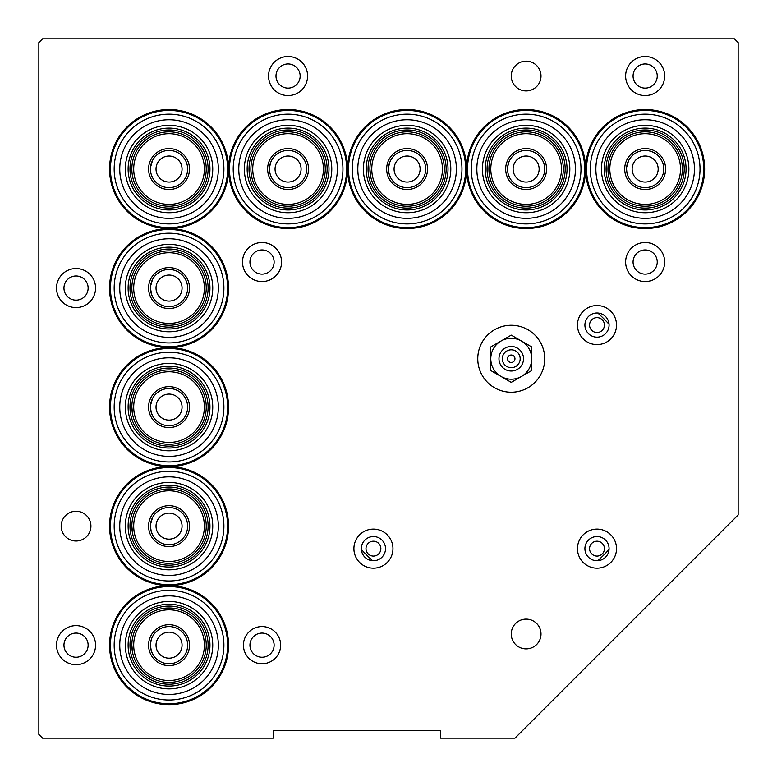 <?xml version="1.0" encoding="UTF-8"?>
<svg xmlns="http://www.w3.org/2000/svg" width="777" height="777" viewBox="0 0 777 777"><rect width="100%" height="100%" fill="white"/><g stroke="black" fill="none" stroke-linecap="round" stroke-linejoin="round"><path stroke-width="1.17" d="M364.879 540.093A12.092 12.092 0 0 1 385.518 548.64A12.092 12.092 0 0 1 381.973 557.187M588.451 557.187A12.092 12.092 0 0 1 592.365 537.47A12.092 12.092 0 0 1 605.545 540.093M605.545 333.624A12.092 12.092 0 0 1 584.906 325.068A12.092 12.092 0 0 1 588.451 316.521M273.193 730.71L440.578 730.71L273.193 730.71L273.193 738.15L42.57 738.15L38.85 734.43L38.85 42.57L42.57 38.85L734.43 38.85L738.15 42.57L738.15 514.966L514.966 738.15L440.578 738.15L440.578 730.71M704.652 169.036A59.499 59.499 0 0 0 645.163 109.547A59.499 59.499 0 0 0 585.664 169.036A59.499 59.499 0 0 0 645.163 228.535A59.499 59.499 0 0 0 704.652 169.036M585.625 169.036A59.499 59.499 0 0 0 526.126 109.547A59.499 59.499 0 0 0 466.627 169.036A59.499 59.499 0 0 0 526.126 228.535A59.499 59.499 0 0 0 585.625 169.036M466.598 169.036A59.499 59.499 0 0 0 407.099 109.547A59.499 59.499 0 0 0 347.601 169.036A59.499 59.499 0 0 0 407.099 228.535A59.499 59.499 0 0 0 466.598 169.036M347.562 169.036A59.499 59.499 0 0 0 288.073 109.547A59.499 59.499 0 0 0 228.574 169.036A59.499 59.499 0 0 0 288.073 228.535A59.499 59.499 0 0 0 347.562 169.036M228.535 645.163A59.499 59.499 0 0 0 169.036 585.664A59.499 59.499 0 0 0 109.547 645.163A59.499 59.499 0 0 0 169.036 704.652A59.499 59.499 0 0 0 228.535 645.163M228.535 526.126A59.499 59.499 0 0 0 169.036 466.627A59.499 59.499 0 0 0 109.547 526.126A59.499 59.499 0 0 0 169.036 585.625A59.499 59.499 0 0 0 228.535 526.126M228.535 407.099A59.499 59.499 0 0 0 169.036 347.601A59.499 59.499 0 0 0 109.547 407.099A59.499 59.499 0 0 0 169.036 466.598A59.499 59.499 0 0 0 228.535 407.099M228.535 288.073A59.499 59.499 0 0 0 169.036 228.574A59.499 59.499 0 0 0 109.547 288.073A59.499 59.499 0 0 0 169.036 347.562A59.499 59.499 0 0 0 228.535 288.073M228.535 169.036A59.499 59.499 0 0 0 169.036 109.547A59.499 59.499 0 0 0 109.547 169.036A59.499 59.499 0 0 0 169.036 228.535A59.499 59.499 0 0 0 228.535 169.036M95.571 288.073A19.532 19.532 0 0 0 76.049 268.541A19.532 19.532 0 0 0 56.517 288.073A19.532 19.532 0 0 0 76.049 307.595A19.532 19.532 0 0 0 95.571 288.073M307.595 76.049A19.532 19.532 0 0 0 288.073 56.517A19.532 19.532 0 0 0 268.541 76.049A19.532 19.532 0 0 0 288.073 95.571A19.532 19.532 0 0 0 307.595 76.049M281.556 262.034A19.532 19.532 0 0 0 262.034 242.502A19.532 19.532 0 0 0 242.502 262.034A19.532 19.532 0 0 0 262.034 281.556A19.532 19.532 0 0 0 281.556 262.034M616.52 325.068A19.532 19.532 0 0 0 596.998 305.546A19.532 19.532 0 0 0 577.466 325.068A19.532 19.532 0 0 0 596.998 344.599A19.532 19.532 0 0 0 616.52 325.068M616.52 548.64A19.532 19.532 0 0 0 596.998 529.108A19.532 19.532 0 0 0 577.466 548.64A19.532 19.532 0 0 0 596.998 568.172A19.532 19.532 0 0 0 616.52 548.64M392.958 548.64A19.532 19.532 0 0 0 373.426 529.108A19.532 19.532 0 0 0 353.904 548.64A19.532 19.532 0 0 0 373.426 568.172A19.532 19.532 0 0 0 392.958 548.64M280.633 645.163A18.599 18.599 0 0 0 262.034 626.563A18.599 18.599 0 0 0 243.434 645.163A18.599 18.599 0 0 0 262.034 663.752A18.599 18.599 0 0 0 280.633 645.163M95.571 645.163A19.532 19.532 0 0 0 76.049 625.631A19.532 19.532 0 0 0 56.517 645.163A19.532 19.532 0 0 0 76.049 664.685A19.532 19.532 0 0 0 95.571 645.163M664.685 262.034A19.532 19.532 0 0 0 645.163 242.502A19.532 19.532 0 0 0 625.631 262.034A19.532 19.532 0 0 0 645.163 281.556A19.532 19.532 0 0 0 664.685 262.034M664.685 76.049A19.532 19.532 0 0 0 645.163 56.517A19.532 19.532 0 0 0 625.631 76.049A19.532 19.532 0 0 0 645.163 95.571A19.532 19.532 0 0 0 664.685 76.049M544.726 358.741A33.479 33.479 0 0 0 511.247 325.262A33.479 33.479 0 0 0 477.768 358.741A33.479 33.479 0 0 0 511.247 392.22A33.479 33.479 0 0 0 544.726 358.741M61.169 526.126A14.88 14.88 0 0 1 76.049 511.247A14.88 14.88 0 0 1 90.928 526.126A14.88 14.88 0 0 1 76.049 541.006A14.88 14.88 0 0 1 61.169 526.126M511.247 634.003A14.88 14.88 0 0 1 526.126 619.123A14.88 14.88 0 0 1 541.006 634.003A14.88 14.88 0 0 1 526.126 648.882A14.88 14.88 0 0 1 511.247 634.003M511.247 76.049A14.88 14.88 0 0 1 526.126 61.169A14.88 14.88 0 0 1 541.006 76.049A14.88 14.88 0 0 1 526.126 90.928A14.88 14.88 0 0 1 511.247 76.049M633.07 76.049A12.092 12.092 0 0 1 645.163 63.957A12.092 12.092 0 0 1 657.245 76.049A12.092 12.092 0 0 1 645.163 88.131A12.092 12.092 0 0 1 633.07 76.049M633.07 262.034A12.092 12.092 0 0 1 645.163 249.941A12.092 12.092 0 0 1 657.245 262.034A12.092 12.092 0 0 1 645.163 274.116A12.092 12.092 0 0 1 633.07 262.034M63.957 645.163A12.092 12.092 0 0 1 76.049 633.07A12.092 12.092 0 0 1 88.131 645.163A12.092 12.092 0 0 1 76.049 657.245A12.092 12.092 0 0 1 63.957 645.163M249.941 645.163A12.092 12.092 0 0 1 262.034 633.07A12.092 12.092 0 0 1 274.116 645.163A12.092 12.092 0 0 1 262.034 657.245A12.092 12.092 0 0 1 249.941 645.163M361.344 548.64A12.092 12.092 0 0 1 373.426 536.548A12.092 12.092 0 0 1 385.518 548.64A12.092 12.092 0 0 1 373.426 560.732A12.092 12.092 0 0 1 361.344 548.64M584.906 548.64A12.092 12.092 0 0 1 596.998 536.548A12.092 12.092 0 0 1 609.081 548.64A12.092 12.092 0 0 1 596.998 560.732A12.092 12.092 0 0 1 584.906 548.64M584.906 325.068A12.092 12.092 0 0 1 596.998 312.985A12.092 12.092 0 0 1 609.081 325.068A12.092 12.092 0 0 1 596.998 337.16A12.092 12.092 0 0 1 584.906 325.068M249.941 262.034A12.092 12.092 0 0 1 262.034 249.941A12.092 12.092 0 0 1 274.116 262.034A12.092 12.092 0 0 1 262.034 274.116A12.092 12.092 0 0 1 249.941 262.034M275.981 76.049A12.092 12.092 0 0 1 288.073 63.957A12.092 12.092 0 0 1 300.155 76.049A12.092 12.092 0 0 1 288.073 88.131A12.092 12.092 0 0 1 275.981 76.049M63.957 288.073A12.092 12.092 0 0 1 76.049 275.981A12.092 12.092 0 0 1 88.131 288.073A12.092 12.092 0 0 1 76.049 300.155A12.092 12.092 0 0 1 63.957 288.073M169.036 223.902A54.866 54.866 0 0 0 223.902 169.036A54.866 54.866 0 0 0 169.036 114.17A54.866 54.866 0 0 0 114.17 169.036A54.866 54.866 0 0 0 169.036 223.902M169.036 227.622A58.586 58.586 0 0 0 227.622 169.036A58.586 58.586 0 0 0 169.036 110.451A58.586 58.586 0 0 0 110.451 169.036A58.586 58.586 0 0 0 169.036 227.622M169.036 129.982A39.054 39.054 0 0 0 129.982 169.036A39.054 39.054 0 0 0 169.036 208.1A39.054 39.054 0 0 0 208.1 169.036A39.054 39.054 0 0 0 169.036 129.982M169.036 128.118A40.919 40.919 0 0 0 128.118 169.036A40.919 40.919 0 0 0 169.036 209.955A40.919 40.919 0 0 0 209.955 169.036A40.919 40.919 0 0 0 169.036 128.118M169.036 212.743A43.706 43.706 0 0 0 212.743 169.036A43.706 43.706 0 0 0 169.036 125.33A43.706 43.706 0 0 0 125.33 169.036A43.706 43.706 0 0 0 169.036 212.743M169.036 218.327A49.281 49.281 0 0 0 218.327 169.036A49.281 49.281 0 0 0 169.036 119.755A49.281 49.281 0 0 0 119.755 169.036A49.281 49.281 0 0 0 169.036 218.327M288.073 223.902A54.866 54.866 0 0 0 342.939 169.036A54.866 54.866 0 0 0 288.073 114.17A54.866 54.866 0 0 0 233.207 169.036A54.866 54.866 0 0 0 288.073 223.902M288.073 227.622A58.586 58.586 0 0 0 346.649 169.036A58.586 58.586 0 0 0 288.073 110.451A58.586 58.586 0 0 0 229.487 169.036A58.586 58.586 0 0 0 288.073 227.622M288.073 129.982A39.054 39.054 0 0 0 249.009 169.036A39.054 39.054 0 0 0 288.073 208.1A39.054 39.054 0 0 0 327.127 169.036A39.054 39.054 0 0 0 288.073 129.982M288.073 128.118A40.919 40.919 0 0 0 247.154 169.036A40.919 40.919 0 0 0 288.073 209.955A40.919 40.919 0 0 0 328.982 169.036A40.919 40.919 0 0 0 288.073 128.118M288.073 212.743A43.706 43.706 0 0 0 331.779 169.036A43.706 43.706 0 0 0 288.073 125.33A43.706 43.706 0 0 0 244.366 169.036A43.706 43.706 0 0 0 288.073 212.743M288.073 218.327A49.281 49.281 0 0 0 337.354 169.036A49.281 49.281 0 0 0 288.073 119.755A49.281 49.281 0 0 0 238.782 169.036A49.281 49.281 0 0 0 288.073 218.327M407.099 223.902A54.866 54.866 0 0 0 461.965 169.036A54.866 54.866 0 0 0 407.099 114.17A54.866 54.866 0 0 0 352.234 169.036A54.866 54.866 0 0 0 407.099 223.902M407.099 227.622A58.586 58.586 0 0 0 465.685 169.036A58.586 58.586 0 0 0 407.099 110.451A58.586 58.586 0 0 0 348.514 169.036A58.586 58.586 0 0 0 407.099 227.622M407.099 129.982A39.054 39.054 0 0 0 368.045 169.036A39.054 39.054 0 0 0 407.099 208.1A39.054 39.054 0 0 0 446.153 169.036A39.054 39.054 0 0 0 407.099 129.982M407.099 128.118A40.919 40.919 0 0 0 366.181 169.036A40.919 40.919 0 0 0 407.099 209.955A40.919 40.919 0 0 0 448.018 169.036A40.919 40.919 0 0 0 407.099 128.118M407.099 212.743A43.706 43.706 0 0 0 450.806 169.036A43.706 43.706 0 0 0 407.099 125.33A43.706 43.706 0 0 0 363.393 169.036A43.706 43.706 0 0 0 407.099 212.743M407.099 218.327A49.281 49.281 0 0 0 456.381 169.036A49.281 49.281 0 0 0 407.099 119.755A49.281 49.281 0 0 0 357.808 169.036A49.281 49.281 0 0 0 407.099 218.327M526.126 223.902A54.866 54.866 0 0 0 580.992 169.036A54.866 54.866 0 0 0 526.126 114.17A54.866 54.866 0 0 0 471.26 169.036A54.866 54.866 0 0 0 526.126 223.902M526.126 227.622A58.586 58.586 0 0 0 584.712 169.036A58.586 58.586 0 0 0 526.126 110.451A58.586 58.586 0 0 0 467.54 169.036A58.586 58.586 0 0 0 526.126 227.622M526.126 129.982A39.054 39.054 0 0 0 487.072 169.036A39.054 39.054 0 0 0 526.126 208.1A39.054 39.054 0 0 0 565.18 169.036A39.054 39.054 0 0 0 526.126 129.982M526.126 128.118A40.919 40.919 0 0 0 485.207 169.036A40.919 40.919 0 0 0 526.126 209.955A40.919 40.919 0 0 0 567.045 169.036A40.919 40.919 0 0 0 526.126 128.118M526.126 212.743A43.706 43.706 0 0 0 569.832 169.036A43.706 43.706 0 0 0 526.126 125.33A43.706 43.706 0 0 0 482.42 169.036A43.706 43.706 0 0 0 526.126 212.743M526.126 218.327A49.281 49.281 0 0 0 575.417 169.036A49.281 49.281 0 0 0 526.126 119.755A49.281 49.281 0 0 0 476.845 169.036A49.281 49.281 0 0 0 526.126 218.327M645.163 223.902A54.866 54.866 0 0 0 700.019 169.036A54.866 54.866 0 0 0 645.163 114.17A54.866 54.866 0 0 0 590.297 169.036A54.866 54.866 0 0 0 645.163 223.902M645.163 227.622A58.586 58.586 0 0 0 703.739 169.036A58.586 58.586 0 0 0 645.163 110.451A58.586 58.586 0 0 0 586.577 169.036A58.586 58.586 0 0 0 645.163 227.622M645.163 129.982A39.054 39.054 0 0 0 606.099 169.036A39.054 39.054 0 0 0 645.163 208.1A39.054 39.054 0 0 0 684.216 169.036A39.054 39.054 0 0 0 645.163 129.982M645.163 128.118A40.919 40.919 0 0 0 604.244 169.036A40.919 40.919 0 0 0 645.163 209.955A40.919 40.919 0 0 0 686.072 169.036A40.919 40.919 0 0 0 645.163 128.118M645.163 212.743A43.706 43.706 0 0 0 688.869 169.036A43.706 43.706 0 0 0 645.163 125.33A43.706 43.706 0 0 0 601.456 169.036A43.706 43.706 0 0 0 645.163 212.743M645.163 218.327A49.281 49.281 0 0 0 694.444 169.036A49.281 49.281 0 0 0 645.163 119.755A49.281 49.281 0 0 0 595.872 169.036A49.281 49.281 0 0 0 645.163 218.327M169.036 342.939A54.866 54.866 0 0 0 223.902 288.073A54.866 54.866 0 0 0 169.036 233.207A54.866 54.866 0 0 0 114.17 288.073A54.866 54.866 0 0 0 169.036 342.939M169.036 346.649A58.586 58.586 0 0 0 227.622 288.073A58.586 58.586 0 0 0 169.036 229.487A58.586 58.586 0 0 0 110.451 288.073A58.586 58.586 0 0 0 169.036 346.649M169.036 249.009A39.054 39.054 0 0 0 129.982 288.073A39.054 39.054 0 0 0 169.036 327.127A39.054 39.054 0 0 0 208.1 288.073A39.054 39.054 0 0 0 169.036 249.009M169.036 247.154A40.919 40.919 0 0 0 128.118 288.073A40.919 40.919 0 0 0 169.036 328.982A40.919 40.919 0 0 0 209.955 288.073A40.919 40.919 0 0 0 169.036 247.154M169.036 331.779A43.706 43.706 0 0 0 212.743 288.073A43.706 43.706 0 0 0 169.036 244.366A43.706 43.706 0 0 0 125.33 288.073A43.706 43.706 0 0 0 169.036 331.779M169.036 337.354A49.281 49.281 0 0 0 218.327 288.073A49.281 49.281 0 0 0 169.036 238.782A49.281 49.281 0 0 0 119.755 288.073A49.281 49.281 0 0 0 169.036 337.354M169.036 461.965A54.866 54.866 0 0 0 223.902 407.099A54.866 54.866 0 0 0 169.036 352.234A54.866 54.866 0 0 0 114.17 407.099A54.866 54.866 0 0 0 169.036 461.965M169.036 465.685A58.586 58.586 0 0 0 227.622 407.099A58.586 58.586 0 0 0 169.036 348.514A58.586 58.586 0 0 0 110.451 407.099A58.586 58.586 0 0 0 169.036 465.685M169.036 368.045A39.054 39.054 0 0 0 129.982 407.099A39.054 39.054 0 0 0 169.036 446.153A39.054 39.054 0 0 0 208.1 407.099A39.054 39.054 0 0 0 169.036 368.045M169.036 366.181A40.919 40.919 0 0 0 128.118 407.099A40.919 40.919 0 0 0 169.036 448.018A40.919 40.919 0 0 0 209.955 407.099A40.919 40.919 0 0 0 169.036 366.181M169.036 450.806A43.706 43.706 0 0 0 212.743 407.099A43.706 43.706 0 0 0 169.036 363.393A43.706 43.706 0 0 0 125.33 407.099A43.706 43.706 0 0 0 169.036 450.806M169.036 456.381A49.281 49.281 0 0 0 218.327 407.099A49.281 49.281 0 0 0 169.036 357.808A49.281 49.281 0 0 0 119.755 407.099A49.281 49.281 0 0 0 169.036 456.381M169.036 580.992A54.866 54.866 0 0 0 223.902 526.126A54.866 54.866 0 0 0 169.036 471.26A54.866 54.866 0 0 0 114.17 526.126A54.866 54.866 0 0 0 169.036 580.992M169.036 584.712A58.586 58.586 0 0 0 227.622 526.126A58.586 58.586 0 0 0 169.036 467.54A58.586 58.586 0 0 0 110.451 526.126A58.586 58.586 0 0 0 169.036 584.712M169.036 487.072A39.054 39.054 0 0 0 129.982 526.126A39.054 39.054 0 0 0 169.036 565.18A39.054 39.054 0 0 0 208.1 526.126A39.054 39.054 0 0 0 169.036 487.072M169.036 485.207A40.919 40.919 0 0 0 128.118 526.126A40.919 40.919 0 0 0 169.036 567.045A40.919 40.919 0 0 0 209.955 526.126A40.919 40.919 0 0 0 169.036 485.207M169.036 569.832A43.706 43.706 0 0 0 212.743 526.126A43.706 43.706 0 0 0 169.036 482.42A43.706 43.706 0 0 0 125.33 526.126A43.706 43.706 0 0 0 169.036 569.832M169.036 575.417A49.281 49.281 0 0 0 218.327 526.126A49.281 49.281 0 0 0 169.036 476.845A49.281 49.281 0 0 0 119.755 526.126A49.281 49.281 0 0 0 169.036 575.417M169.036 700.019A54.866 54.866 0 0 0 223.902 645.163A54.866 54.866 0 0 0 169.036 590.297A54.866 54.866 0 0 0 114.17 645.163A54.866 54.866 0 0 0 169.036 700.019M169.036 703.739A58.586 58.586 0 0 0 227.622 645.163A58.586 58.586 0 0 0 169.036 586.577A58.586 58.586 0 0 0 110.451 645.163A58.586 58.586 0 0 0 169.036 703.739M169.036 606.099A39.054 39.054 0 0 0 129.982 645.163A39.054 39.054 0 0 0 169.036 684.216A39.054 39.054 0 0 0 208.1 645.163A39.054 39.054 0 0 0 169.036 606.099M169.036 604.244A40.919 40.919 0 0 0 128.118 645.163A40.919 40.919 0 0 0 169.036 686.072A40.919 40.919 0 0 0 209.955 645.163A40.919 40.919 0 0 0 169.036 604.244M169.036 688.869A43.706 43.706 0 0 0 212.743 645.163A43.706 43.706 0 0 0 169.036 601.456A43.706 43.706 0 0 0 125.33 645.163A43.706 43.706 0 0 0 169.036 688.869M169.036 694.444A49.281 49.281 0 0 0 218.327 645.163A49.281 49.281 0 0 0 169.036 595.872A49.281 49.281 0 0 0 119.755 645.163A49.281 49.281 0 0 0 169.036 694.444M511.247 371.017A12.277 12.277 0 0 0 523.523 358.741A12.277 12.277 0 0 0 511.247 346.464A12.277 12.277 0 0 0 498.97 358.741A12.277 12.277 0 0 0 511.247 371.017M511.247 367.667A8.926 8.926 0 0 0 520.172 358.741A8.926 8.926 0 0 0 511.247 349.815A8.926 8.926 0 0 0 502.321 358.741A8.926 8.926 0 0 0 511.247 367.667M511.247 355.021A3.72 3.72 0 0 0 507.527 358.741A3.72 3.72 0 0 0 511.247 362.461A3.72 3.72 0 0 0 514.966 358.741A3.72 3.72 0 0 0 511.247 355.021M521.474 376.457L511.247 382.362L490.792 370.551L490.792 346.93L511.247 335.12L531.711 346.93L531.711 370.551L521.474 376.457A20.455 20.455 0 0 0 511.247 338.286A20.455 20.455 0 0 0 501.019 376.457A20.455 20.455 0 0 0 521.474 376.457M150.437 169.036C153.108 157.041 153.108 157.041 150.437 169.036A18.599 18.599 0 0 0 169.036 187.636A18.599 18.599 0 0 0 187.636 169.036A18.599 18.599 0 0 0 169.036 150.437A18.599 18.599 0 0 0 150.437 169.036C153.108 181.041 153.108 181.041 150.437 169.036L150.777 172.562M151.185 174.233L151.651 175.651M152.535 177.622L151.641 175.602L152.535 177.612M150.573 171.261L150.515 170.746M131.837 169.036C133.12 181.041 133.12 181.041 131.837 169.036A37.199 37.199 0 0 0 169.036 206.235A37.199 37.199 0 0 0 206.235 169.036A37.199 37.199 0 0 0 169.036 131.837A37.199 37.199 0 0 0 131.837 169.036M156.022 169.036A13.015 13.015 0 0 0 169.036 182.061A13.015 13.015 0 0 0 182.061 169.036A13.015 13.015 0 0 0 169.036 156.022A13.015 13.015 0 0 0 156.022 169.036M148.582 169.036A20.455 20.455 0 0 0 169.036 189.501A20.455 20.455 0 0 0 189.501 169.036A20.455 20.455 0 0 0 169.036 148.582A20.455 20.455 0 0 0 148.582 169.036M204.38 169.036A35.334 35.334 0 0 0 169.036 133.702A35.334 35.334 0 0 0 133.702 169.036A35.334 35.334 0 0 0 169.036 204.38A35.334 35.334 0 0 0 204.38 169.036M132.848 160.45L133.022 159.741L132.848 160.45M152.525 160.48L150.524 167.249M269.473 169.036C272.135 157.041 272.135 157.041 269.473 169.036A18.599 18.599 0 0 0 288.073 187.636A18.599 18.599 0 0 0 306.662 169.036A18.599 18.599 0 0 0 288.073 150.437A18.599 18.599 0 0 0 269.473 169.036C272.135 181.041 272.135 181.041 269.473 169.036L269.804 172.562M270.211 174.233L270.687 175.651M271.571 177.622L270.668 175.602L271.562 177.612M269.6 171.261L269.551 170.746M250.874 169.036C252.146 181.041 252.146 181.041 250.874 169.036A37.199 37.199 0 0 0 288.073 206.235A37.199 37.199 0 0 0 325.262 169.036A37.199 37.199 0 0 0 288.073 131.837A37.199 37.199 0 0 0 250.874 169.036M275.048 169.036A13.015 13.015 0 0 0 288.073 182.061A13.015 13.015 0 0 0 301.087 169.036A13.015 13.015 0 0 0 288.073 156.022A13.015 13.015 0 0 0 275.048 169.036M267.609 169.036A20.455 20.455 0 0 0 288.073 189.501A20.455 20.455 0 0 0 308.527 169.036A20.455 20.455 0 0 0 288.073 148.582A20.455 20.455 0 0 0 267.609 169.036M323.407 169.036A35.334 35.334 0 0 0 288.073 133.702A35.334 35.334 0 0 0 252.729 169.036A35.334 35.334 0 0 0 288.073 204.38A35.334 35.334 0 0 0 323.407 169.036M252.049 159.741L251.874 160.45M270.658 162.49L269.561 167.249M271.562 160.48L270.668 162.48M388.5 169.036C391.161 157.041 391.161 157.041 388.5 169.036A18.599 18.599 0 0 0 407.099 187.636A18.599 18.599 0 0 0 425.699 169.036A18.599 18.599 0 0 0 407.099 150.437A18.599 18.599 0 0 0 388.5 169.036C391.171 181.041 391.171 181.041 388.5 169.036L388.84 172.562M389.238 174.233L389.714 175.651M390.598 177.622L389.695 175.602L390.598 177.612M369.901 169.036A37.199 37.199 0 0 0 407.099 206.235A37.199 37.199 0 0 0 444.298 169.036A37.199 37.199 0 0 0 407.099 131.837A37.199 37.199 0 0 0 369.901 169.036C371.183 181.041 371.183 181.041 369.901 169.036L370.716 176.787M371.085 178.341L370.911 177.632L371.085 178.341M388.636 171.261L388.578 170.746M394.075 169.036A13.015 13.015 0 0 0 407.099 182.061A13.015 13.015 0 0 0 420.114 169.036A13.015 13.015 0 0 0 407.099 156.022A13.015 13.015 0 0 0 394.075 169.036M386.645 169.036A20.455 20.455 0 0 0 407.099 189.501A20.455 20.455 0 0 0 427.554 169.036A20.455 20.455 0 0 0 407.099 148.582A20.455 20.455 0 0 0 386.645 169.036M442.434 169.036A35.334 35.334 0 0 0 407.099 133.702A35.334 35.334 0 0 0 371.765 169.036A35.334 35.334 0 0 0 407.099 204.38A35.334 35.334 0 0 0 442.434 169.036M371.085 159.741L370.911 160.45M389.695 162.49L390.588 160.48M389.685 162.5L388.587 167.249M507.527 169.036C510.198 157.041 510.198 157.041 507.527 169.036A18.599 18.599 0 0 0 526.126 187.636A18.599 18.599 0 0 0 544.726 169.036A18.599 18.599 0 0 0 526.126 150.437A18.599 18.599 0 0 0 507.527 169.036C510.198 181.041 510.198 181.041 507.527 169.036L507.867 172.562M508.275 174.233L509.625 177.612M509.314 176.991L509.625 177.622M488.927 169.036A37.199 37.199 0 0 0 526.126 206.235A37.199 37.199 0 0 0 563.325 169.036A37.199 37.199 0 0 0 526.126 131.837A37.199 37.199 0 0 0 488.927 169.036C490.209 181.041 490.209 181.041 488.927 169.036L489.753 176.787M490.112 178.341L489.937 177.632M507.663 171.261L507.604 170.746M513.111 169.036A13.015 13.015 0 0 0 526.126 182.061A13.015 13.015 0 0 0 539.151 169.036A13.015 13.015 0 0 0 526.126 156.022A13.015 13.015 0 0 0 513.111 169.036M505.672 169.036A20.455 20.455 0 0 0 526.126 189.501A20.455 20.455 0 0 0 546.59 169.036A20.455 20.455 0 0 0 526.126 148.582A20.455 20.455 0 0 0 505.672 169.036M561.47 169.036A35.334 35.334 0 0 0 526.126 133.702A35.334 35.334 0 0 0 490.792 169.036A35.334 35.334 0 0 0 526.126 204.38A35.334 35.334 0 0 0 561.47 169.036M490.112 159.741L489.937 160.45M508.721 162.49L509.615 160.48M508.712 162.5L507.614 167.249M626.563 169.036C629.224 157.041 629.224 157.041 626.563 169.036A18.599 18.599 0 0 0 645.163 187.636A18.599 18.599 0 0 0 663.752 169.036A18.599 18.599 0 0 0 645.163 150.437A18.599 18.599 0 0 0 626.563 169.036C629.224 181.041 629.224 181.041 626.563 169.036L626.893 172.562M627.301 174.233L627.777 175.641M628.35 176.991L628.661 177.622M607.964 169.036A37.199 37.199 0 0 0 645.163 206.235A37.199 37.199 0 0 0 682.352 169.036A37.199 37.199 0 0 0 645.163 131.837A37.199 37.199 0 0 0 607.964 169.036C609.236 181.041 609.236 181.041 607.964 169.036L608.779 176.787M626.689 171.261L626.641 170.746M609.139 178.341L608.964 177.632M632.138 169.036A13.015 13.015 0 0 0 645.163 182.061A13.015 13.015 0 0 0 658.177 169.036A13.015 13.015 0 0 0 645.163 156.022A13.015 13.015 0 0 0 632.138 169.036M624.698 169.036A20.455 20.455 0 0 0 645.163 189.501A20.455 20.455 0 0 0 665.617 169.036A20.455 20.455 0 0 0 645.163 148.582A20.455 20.455 0 0 0 624.698 169.036M680.497 169.036A35.334 35.334 0 0 0 645.163 133.702A35.334 35.334 0 0 0 609.819 169.036A35.334 35.334 0 0 0 645.163 204.38A35.334 35.334 0 0 0 680.497 169.036M609.139 159.741L608.964 160.45M628.651 160.48L626.641 167.249M150.437 288.073C153.108 276.068 153.108 276.068 150.437 288.073A18.599 18.599 0 0 0 169.036 306.662A18.599 18.599 0 0 0 187.636 288.073A18.599 18.599 0 0 0 169.036 269.473A18.599 18.599 0 0 0 150.437 288.073C153.108 300.077 153.108 300.077 150.437 288.073L151.651 294.677M152.234 296.027L151.641 294.629L152.224 296.027M151.185 293.269L150.787 291.628M150.573 290.287L150.515 289.772M131.837 288.073C133.12 300.068 133.12 300.068 131.837 288.073A37.199 37.199 0 0 0 169.036 325.262A37.199 37.199 0 0 0 206.235 288.073A37.199 37.199 0 0 0 169.036 250.874A37.199 37.199 0 0 0 131.837 288.073M133.022 297.368L132.848 296.659M156.022 288.073A13.015 13.015 0 0 0 169.036 301.087A13.015 13.015 0 0 0 182.061 288.073A13.015 13.015 0 0 0 169.036 275.048A13.015 13.015 0 0 0 156.022 288.073M148.582 288.073A20.455 20.455 0 0 0 169.036 308.527A20.455 20.455 0 0 0 189.501 288.073A20.455 20.455 0 0 0 169.036 267.609A20.455 20.455 0 0 0 148.582 288.073M204.38 288.073A35.334 35.334 0 0 0 169.036 252.729A35.334 35.334 0 0 0 133.702 288.073A35.334 35.334 0 0 0 169.036 323.407A35.334 35.334 0 0 0 204.38 288.073M132.848 279.477L133.022 278.768L132.848 279.477M152.525 279.506L150.524 286.286M150.437 407.099C153.108 395.095 153.108 395.095 150.437 407.099A18.599 18.599 0 0 0 169.036 425.699A18.599 18.599 0 0 0 187.636 407.099A18.599 18.599 0 0 0 169.036 388.5A18.599 18.599 0 0 0 150.437 407.099C153.108 419.104 153.108 419.104 150.437 407.099L151.185 412.296L152.535 415.676L151.641 413.665M131.837 407.099A37.199 37.199 0 0 0 169.036 444.298A37.199 37.199 0 0 0 206.235 407.099A37.199 37.199 0 0 0 169.036 369.901A37.199 37.199 0 0 0 131.837 407.099C133.12 419.094 133.12 419.094 131.837 407.099L132.663 414.85M151.185 412.296L150.787 410.654M150.573 409.314L150.515 408.809M156.022 407.099A13.015 13.015 0 0 0 169.036 420.114A13.015 13.015 0 0 0 182.061 407.099A13.015 13.015 0 0 0 169.036 394.075A13.015 13.015 0 0 0 156.022 407.099M148.582 407.099A20.455 20.455 0 0 0 169.036 427.554A20.455 20.455 0 0 0 189.501 407.099A20.455 20.455 0 0 0 169.036 386.645A20.455 20.455 0 0 0 148.582 407.099M204.38 407.099A35.334 35.334 0 0 0 169.036 371.765A35.334 35.334 0 0 0 133.702 407.099A35.334 35.334 0 0 0 169.036 442.434A35.334 35.334 0 0 0 204.38 407.099M133.022 397.795L132.848 398.514M152.525 398.533L150.524 405.312M150.437 526.126C153.108 514.131 153.108 514.131 150.437 526.126A18.599 18.599 0 0 0 169.036 544.726A18.599 18.599 0 0 0 187.636 526.126A18.599 18.599 0 0 0 169.036 507.527A18.599 18.599 0 0 0 150.437 526.126C153.108 538.131 153.108 538.131 150.437 526.126L151.185 531.322L152.535 534.702L151.641 532.692M152.224 534.081L151.641 532.711M131.837 526.126A37.199 37.199 0 0 0 169.036 563.325A37.199 37.199 0 0 0 206.235 526.126A37.199 37.199 0 0 0 169.036 488.927A37.199 37.199 0 0 0 131.837 526.126C133.12 538.131 133.12 538.131 131.837 526.126L132.663 533.877M151.185 531.322L150.787 529.681M150.573 528.35L150.515 527.836M156.022 526.126A13.015 13.015 0 0 0 169.036 539.151A13.015 13.015 0 0 0 182.061 526.126A13.015 13.015 0 0 0 169.036 513.111A13.015 13.015 0 0 0 156.022 526.126M148.582 526.126A20.455 20.455 0 0 0 169.036 546.59A20.455 20.455 0 0 0 189.501 526.126A20.455 20.455 0 0 0 169.036 505.672A20.455 20.455 0 0 0 148.582 526.126M204.38 526.126A35.334 35.334 0 0 0 169.036 490.792A35.334 35.334 0 0 0 133.702 526.126A35.334 35.334 0 0 0 169.036 561.47A35.334 35.334 0 0 0 204.38 526.126M133.022 516.831L132.848 517.54M152.525 517.569L150.524 524.339M150.437 645.163C153.108 633.158 153.108 633.158 150.437 645.163A18.599 18.599 0 0 0 169.036 663.752A18.599 18.599 0 0 0 187.636 645.163A18.599 18.599 0 0 0 169.036 626.563A18.599 18.599 0 0 0 150.437 645.163C153.108 657.167 153.108 657.167 150.437 645.163L151.185 650.359L152.535 653.739L151.641 651.718M152.224 653.117L151.641 651.738M131.837 645.163A37.199 37.199 0 0 0 169.036 682.352A37.199 37.199 0 0 0 206.235 645.163A37.199 37.199 0 0 0 169.036 607.964A37.199 37.199 0 0 0 131.837 645.163C133.12 657.157 133.12 657.157 131.837 645.163L132.663 652.913M151.185 650.359L150.787 648.717M150.573 647.377L150.515 646.862M156.022 645.163A13.015 13.015 0 0 0 169.036 658.177A13.015 13.015 0 0 0 182.061 645.163A13.015 13.015 0 0 0 169.036 632.138A13.015 13.015 0 0 0 156.022 645.163M148.582 645.163A20.455 20.455 0 0 0 169.036 665.617A20.455 20.455 0 0 0 189.501 645.163A20.455 20.455 0 0 0 169.036 624.698A20.455 20.455 0 0 0 148.582 645.163M204.38 645.163A35.334 35.334 0 0 0 169.036 609.819A35.334 35.334 0 0 0 133.702 645.163A35.334 35.334 0 0 0 169.036 680.497A35.334 35.334 0 0 0 204.38 645.163M133.022 635.858L132.848 636.567M151.632 638.607L152.525 636.596M151.632 638.626L150.524 643.375M596.998 317.628A7.44 7.44 0 0 0 589.558 325.068A7.44 7.44 0 0 0 596.998 332.507A7.44 7.44 0 0 0 604.438 325.068A7.44 7.44 0 0 0 596.998 317.628M373.426 541.2A7.44 7.44 0 0 0 365.986 548.64A7.44 7.44 0 0 0 373.426 556.079A7.44 7.44 0 0 0 380.866 548.64A7.44 7.44 0 0 0 373.426 541.2M596.998 541.2A7.44 7.44 0 0 0 589.558 548.64A7.44 7.44 0 0 0 596.998 556.079A7.44 7.44 0 0 0 604.438 548.64A7.44 7.44 0 0 0 596.998 541.2M597.824 313.014A167.385 167.385 0 0 1 609.051 324.252M609.051 549.465A167.385 167.385 0 0 1 597.824 560.703M372.601 560.703A167.385 167.385 0 0 1 361.363 549.465"/></g></svg>
